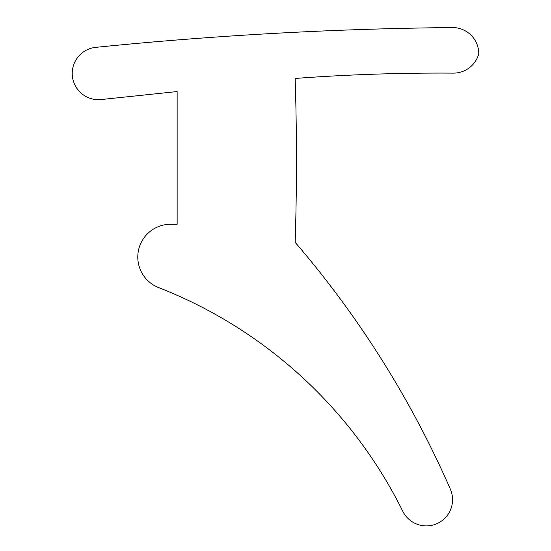<?xml version="1.0" encoding="UTF-8"?>
<svg xmlns="http://www.w3.org/2000/svg" width="551" height="551" viewBox="0 0 551 551"><rect width="100%" height="100%" fill="white"/><g stroke="black" fill="none" stroke-linecap="round" stroke-linejoin="round"><path stroke-width="0.83" d="M101.191 99.538A26.228 26.228 0 0 1 72.222 73.448A26.228 26.228 0 0 1 95.812 47.352A3934.409 3934.409 0 0 1 452.281 27.55A26.228 26.228 0 0 1 478.778 53.778A26.228 26.228 0 0 1 453.294 73.118A1967.201 1967.201 0 0 0 295.171 78.442A2622.939 2622.939 0 0 1 295.171 242.371A983.604 983.604 0 0 1 450.346 489.157A26.228 26.228 0 0 1 437.404 523.45A26.228 26.228 0 0 1 402.815 511.321A459.017 459.017 0 0 0 158.647 287.594A32.785 32.785 0 0 1 170.583 224.271L177.14 224.271L177.14 91.556L101.191 99.538"/></g></svg>
